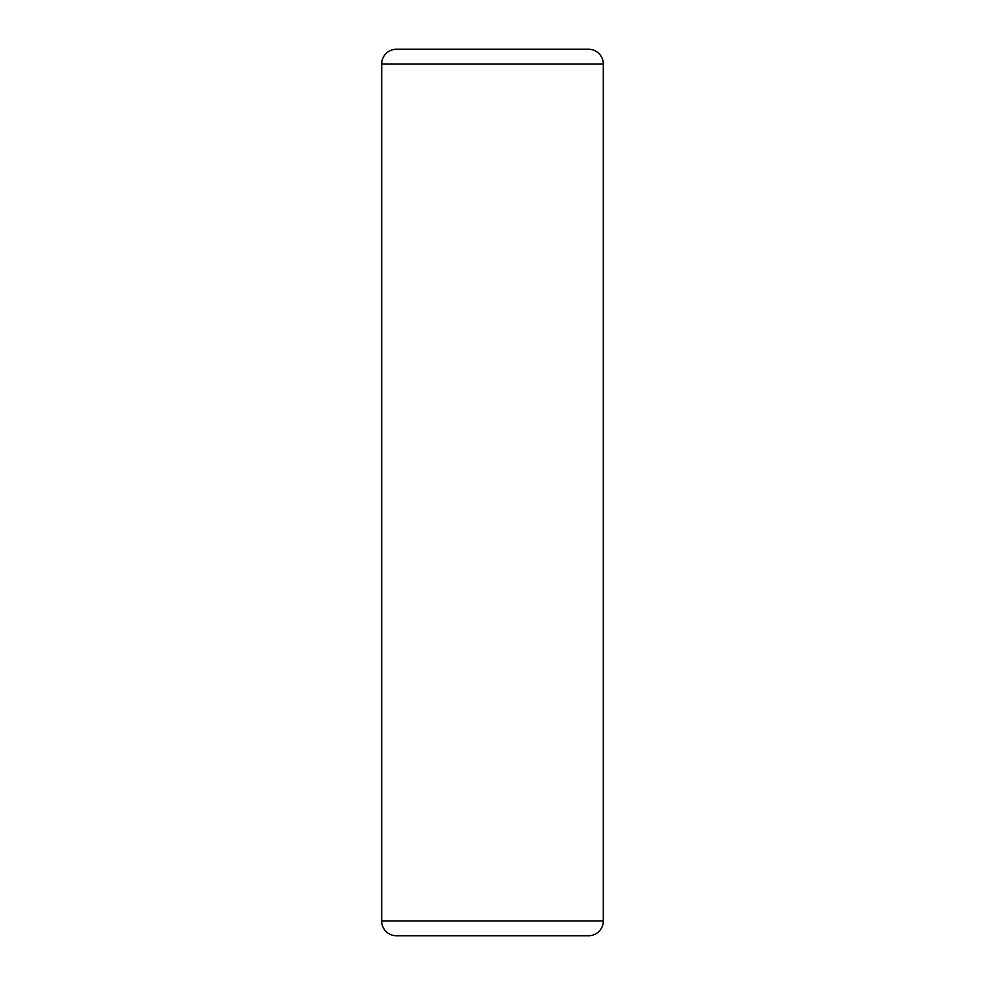 <?xml version="1.0" encoding="UTF-8"?>
<svg xmlns="http://www.w3.org/2000/svg" width="985" height="985" viewBox="0 0 985 985"><rect width="100%" height="100%" fill="white"/><g stroke="black" fill="none" stroke-linecap="round" stroke-linejoin="round"><path stroke-width="1.48" d="M533.131 49.25L451.869 49.25L533.131 49.25M588.538 49.25A14.775 14.775 0 0 1 603.312 64.025L603.312 920.975A14.775 14.775 0 0 1 588.538 935.75L396.462 935.75A14.775 14.775 0 0 1 381.688 920.975L381.688 64.025A14.775 14.775 0 0 1 396.462 49.25L588.538 49.25A14.775 14.775 0 0 1 603.312 64.025L381.688 64.025M533.131 935.75L451.869 935.75M603.312 920.975L381.688 920.975"/></g></svg>
